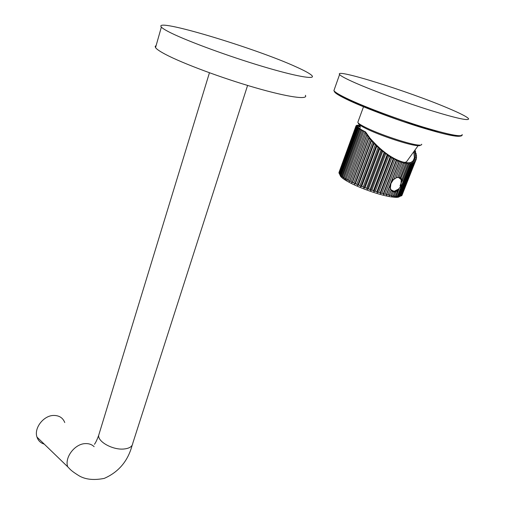 <?xml version="1.0" encoding="UTF-8"?>
<svg xmlns="http://www.w3.org/2000/svg" width="505" height="505" viewBox="0 0 505 505"><rect width="100%" height="100%" fill="white"/><g stroke="black" fill="none" stroke-linecap="round" stroke-linejoin="round"><path stroke-width="0.76" d="M390.277 187.885L390.03 185.676L391.798 181.106L392.694 179.919L395.775 178.284L402.163 162.042L403.274 162.989L404.461 163.292L404.631 162.673L405.761 163.557L406.86 163.721L400.901 178.404L401.942 179.433L402.289 181.087L401.822 181.604L401.38 179.363L400.08 177.691M405.761 163.557L400.225 177.754L401.159 178.322M399.026 177.268L400.225 177.754M396.16 177.514L398.931 177.514L404.461 163.292M403.274 162.989L397.574 177.646M391.798 181.106L399.531 161.133L401.873 162.566L395.775 178.284M401.873 162.566L402.163 162.042M400.604 162.124L393.856 179.527M392.385 180.727L393.256 179.711M396.021 177.792L396.741 177.552M398.742 177.507L399.531 177.81M400.913 185.316L401.172 179.654L398.66 177.514M396.886 177.571L395.983 177.867M393.401 179.66L390.92 183.498L390.359 188.03M401.229 182.835L401.526 182.071M406.86 163.721L406.904 163.014L408.04 163.822L409.031 163.847L408.955 163.064L410.085 163.79L397.378 196.256L398.186 196.281L397.454 196.824L399.67 196.237L398.811 196.742L401.626 195.725L415.104 161.43L414.58 160.432L415.565 160.779L415.893 160.142L415.268 159.113L416.189 159.353L416.379 158.608L415.659 157.566L416.505 157.699L416.549 156.847L415.748 155.805L416.518 155.83L416.41 154.883L415.539 153.848L416.215 153.766L415.034 151.721L415.615 151.538L414.914 150.124M399.184 188.352L396.387 196.186L395.781 196.767L397.378 196.256M398.401 189.148L394.108 191.319L391.085 189.855M397.416 189.918L394.386 191.256M392.208 190.896L390.971 189.634L389.898 187.153L390.207 186.351M401.671 195.624L415.893 160.142M414.422 150.806C416.953 160.805 413.027 164.529 402.649 161.966C391.912 158.721 381.016 150.774 369.963 138.118L365.513 131.881L363.808 131.338L346.203 178.991L347.131 180.354L347.383 179.654L348.494 180.253L349.428 181.604L349.82 180.948L351.051 181.566L351.966 182.886L352.503 182.273L353.835 182.905L354.731 184.192L355.4 183.624L356.82 184.256L357.673 185.505L358.474 184.975L359.97 185.606L360.766 186.812L361.7 186.313L363.253 186.932L363.979 188.094L365.033 187.626L366.624 188.226L367.261 189.337L368.429 188.895L370.039 189.47L370.588 190.524L371.857 190.101L373.466 190.637L373.902 191.648L375.272 191.231L376.856 191.736L377.178 192.683L378.624 192.272L380.17 192.733L380.372 193.623L381.881 193.219L383.364 193.623L383.44 194.463L385.006 194.053L386.413 194.4L386.35 195.182L387.954 194.76L389.267 195.05L389.071 195.776L390.693 195.34L391.899 195.568L391.564 196.243L394.285 195.946L393.812 196.578L396.387 196.186M340.08 175.115C340.149 176.352 342.081 178.126 345.868 180.455L347.472 181.39C357.919 187.418 379.047 194.987 390.58 196.805L395.2 197.341L397.454 196.262M399.562 196.451C399.095 197.152 397.637 197.449 395.2 197.341M365.513 131.881L362.741 130.46C356.713 127.096 355.899 125.518 360.292 125.739M363.808 131.338L362.786 130.814L345.224 178.416L346.203 178.991M359.895 125.297L356.959 125.253L357.641 125.619L356.587 125.347L357.123 125.852L356.057 125.789L356.947 126.212L356.126 126.25L357.111 126.692L356.309 126.54L358.455 128.333L362.786 130.814M360.223 126.452L357.83 127.115M410.085 163.79L410.963 163.677L410.767 162.818L411.878 163.462L412.629 163.21L412.314 162.294L413.399 162.844L414.012 162.459L413.589 161.493L414.63 161.947L415.104 161.43M365.102 131.792L364.881 132.373L366.908 134.5L366.807 135.176L368.953 137.253L368.985 138.01L370.083 139.342L371.232 140.005L371.383 140.845L373.7 142.732L375.253 144.935L376.339 145.402L376.736 146.374L379.122 147.984L379.627 149L390.195 156.885L390.927 156.796L391.823 157.876L393.25 158.696L393.881 158.494L396.236 160.255L396.76 159.946L397.782 160.981L399.12 161.549L399.531 161.133M401.172 183.814L400.415 185.745M400.042 185.777L401.526 181.977M415.615 151.538L415.388 152.112M416.215 153.766L415.981 154.372M416.518 155.83L416.259 156.474M416.505 157.699L416.234 158.4M416.189 159.353L415.886 160.129M415.565 160.779L401.917 195.498M414.63 161.947L401.292 195.896M414.012 162.459L400.819 196.047M413.399 162.844L400.326 196.155M412.629 163.21L399.67 196.237M411.878 163.462L399.013 196.275M410.963 163.677L398.186 196.281M401.822 181.604L401.589 182.21M409.031 163.847L402.289 181.087M408.04 163.822L401.942 179.433M386.35 195.182L390.03 185.676M399.12 161.549L386.413 194.4M390.485 188.232L387.954 194.76M392.417 191.414C394.588 192.058 396.791 191.174 399.026 188.769M398.918 189.716L397.372 191.136L395.87 191.307L395.851 191.925L394.62 192.134L392.265 191.3L391.129 190.48L391.205 190.063L389.267 195.05M397.372 191.136L395.434 196.091M395.851 191.925L394.285 195.946M394.62 192.134L393.199 195.788M393.326 191.906L391.899 195.568M392.265 191.3L390.693 195.34M389.071 195.776L391.129 190.48M397.782 160.981L385.006 194.053M383.44 194.463L396.76 159.946M396.236 160.255L383.364 193.623M394.847 159.555L381.881 193.219M380.372 193.623L393.881 158.494M393.25 158.696L380.17 192.733M391.823 157.876L378.624 192.272M377.178 192.683L390.927 156.796M390.195 156.885L376.856 191.736M388.755 155.957L375.272 191.231M373.902 191.648L387.941 154.877M387.12 154.846L373.466 190.637M385.675 153.817L371.857 190.101M370.588 190.524L384.955 152.75M384.046 152.605L370.039 189.47M382.62 151.494L368.429 188.895M367.261 189.337L382.001 150.439M381.022 150.187L366.624 188.226M379.627 149L365.033 187.626M363.979 188.094L379.122 147.984M378.075 147.618L363.253 186.932M376.736 146.374L361.7 186.313M360.766 186.812L376.339 145.402M375.253 144.935L359.97 185.606M373.971 143.641L358.474 184.975M357.673 185.505L373.7 142.732M372.576 142.164L356.82 184.256M371.383 140.845L355.4 183.624M354.731 184.192L371.232 140.005M370.083 139.342L353.835 182.905M368.985 138.01L352.503 182.273M351.966 182.886L368.953 137.253M367.798 136.501L351.051 181.566M366.807 135.176L349.82 180.948M349.428 181.604L366.908 134.5M365.753 133.68L348.494 180.253M364.881 132.373L347.383 179.654M339.625 174.408L341.942 176.984L341.803 176.138L342.491 176.643L343.368 178.038L343.356 177.236L345.104 179.161L345.224 178.416M345.104 179.161L345.25 178.776M339.025 172.849L339.164 173.385M339.038 172.3L339.095 172.666M359.011 125.707L358.72 126.509M359.301 126.452L359.573 125.701M356.057 125.789L339 172.413M356.05 126.016L338.962 172.729M356.126 126.25L339.006 173.032M356.309 126.54L339.152 173.411M356.555 126.831L339.36 173.777M356.921 127.184L339.695 174.212M357.332 127.525L340.067 174.629M357.887 127.942L340.578 175.128M358.455 128.333L341.109 175.589M359.194 128.807L341.803 176.138M359.92 129.248L342.491 176.643M360.829 129.766L343.356 177.236M361.713 130.252L344.195 177.779M413.778 151.702L414.384 157.775C413.904 160.319 412.478 161.935 410.11 162.635M404.442 162.408L406.373 161.953L418.563 145.074M420.438 145.118C420.33 145.667 419.201 145.838 417.054 145.617C408.394 144.941 379.874 135.46 366.434 128.769L363.568 127.304C359.718 125.221 357.988 123.813 358.373 123.087M421.669 144.215C421.965 145.023 420.829 145.301 418.247 145.042C409.347 144.335 379.937 134.551 366.1 127.677L363.145 126.174C359.964 124.464 358.184 123.188 357.805 122.349L358.07 121.629M355.722 83.091C373.454 90.843 404.821 102.332 430.02 110.235C456.469 118.353 469.322 121.168 468.571 118.681C466.929 116.737 459.897 113.158 447.474 107.937C408.204 91.247 333.919 67.967 339.587 74.519C340.768 76.028 346.152 78.887 355.722 83.091M305.392 95.306C308.517 99.971 288.38 97.288 255.107 87.662C221.916 78.086 182.362 63.327 165.394 54.325C159.94 51.441 156.651 49.212 155.54 47.634L155.168 46.353L156.14 45.526M171.473 33.185C165.918 30.47 162.553 28.438 161.366 27.081C152.459 17.069 255.928 48.31 296.511 67.051C305.285 70.997 310.48 73.913 312.09 75.788C315.474 79.809 295.463 76.312 262.032 66.275C228.696 56.289 188.744 41.637 171.473 33.185M64.76 422.54C62.891 417.831 59.224 415.463 53.745 415.445C43.657 415.4 33.734 428.152 36.991 437.103C38.203 440.701 40.627 443.036 44.251 444.116M349.908 100.861C339.537 96.013 334.342 92.819 334.316 91.272M460.913 135.738C458.818 137.644 445.025 134.709 419.522 126.932C395.339 119.376 366.586 108.581 350.079 100.943M462.144 134.488C462.687 137.448 449.778 134.999 423.411 127.14C398.306 119.445 367.204 107.862 349.712 99.788C340.269 95.401 335.004 92.339 333.912 90.584L334.329 89.41M247.589 85.433L132.802 443.207C132.392 446.565 129.343 448.503 123.649 449.027C112.779 450.037 97.844 441.831 98.652 435.424L99.321 433.233M132.152 445.29C127.929 461.065 118.618 472.099 104.207 478.405C93.154 480.545 84.379 479.422 77.865 475.041C70.391 470.306 70.056 469.113 67.683 466.765C64.406 457.435 74.866 443.788 85.326 443.611C88.918 443.447 91.853 444.476 94.126 446.685M402.049 179.717L401.38 179.363M345.868 180.455L345.193 178.618M356.101 126.187L338.988 172.956M414.384 157.775L413.349 160.401M359.97 128.838L360.4 124.729M417.054 145.617L418.247 145.042M363.568 127.304L363.145 126.174M357.805 122.349L363.543 106.681M462.157 135.258C461.04 137.152 453.452 136.268 439.401 132.607L403.918 121.762C385.877 115.538 367.804 108.487 349.706 100.609C336.885 94.504 334.209 91.765 333.912 90.584L339.587 74.519M394.108 191.319C397.359 190.524 399.6 188.618 400.819 185.6M209.442 72.764L98.652 435.424C97.042 439.83 95.634 442.79 94.435 444.305M155.54 47.634L161.366 27.081M67.683 466.765L36.991 437.103"/></g></svg>
